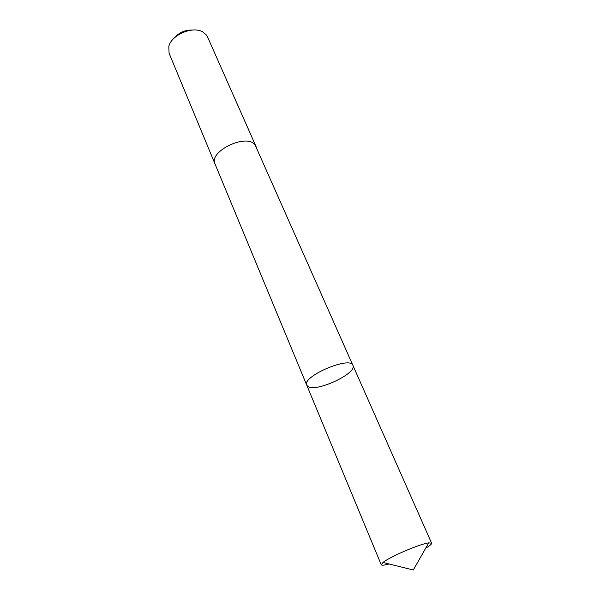 <?xml version="1.0" encoding="UTF-8"?>
<svg xmlns="http://www.w3.org/2000/svg" width="600" height="600" viewBox="0 0 600 600"><rect width="100%" height="100%" fill="white"/><g stroke="black" fill="none" stroke-linecap="round" stroke-linejoin="round"><path stroke-width="0.9" d="M215.123 164.212L215.025 163.995C208.282 151.305 247.23 132.825 255.142 145.02L352.905 365.377C350.25 355.695 301.575 376.56 306.75 385.162L307.74 386.347C315.337 392.918 357.555 373.373 352.905 365.377C350.25 355.695 301.575 376.56 306.75 385.162L381.24 564.765L383.002 562.477C389.678 556.845 420.053 543.825 428.722 542.88L431.603 543.18C431.85 544.043 429.87 545.73 425.685 548.227M388.98 563.963C385.507 564.938 383.16 565.335 381.945 565.162L381.24 564.765M306.75 385.162L215.032 163.995C208.275 151.305 247.23 132.817 255.142 145.012L256.095 146.655M215.025 163.995L169.065 53.16L168.817 46.358C171.405 34.935 192.615 25.838 202.68 31.852L206.505 35.093L207.435 36.713L255.998 146.43M174.915 37.41C179.483 32.34 185.175 29.902 191.993 30.09M352.905 365.377L431.603 543.18M383.002 562.477L413.287 570L428.722 542.88"/></g></svg>
